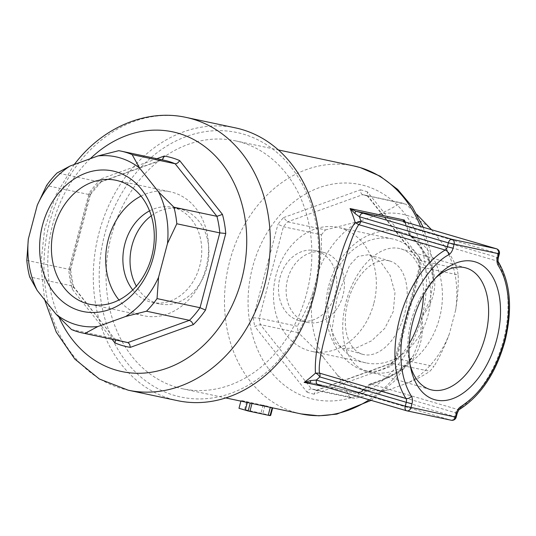 <?xml version="1.0" encoding="UTF-8"?>
<svg xmlns="http://www.w3.org/2000/svg" width="536" height="536" viewBox="0 0 536 536"><rect width="100%" height="100%" fill="white"/><g stroke="black" fill="none" stroke-linecap="round" stroke-linejoin="round"><path stroke-width="0.4" stroke-dasharray="2.68 2.01" d="M235.411 127.87A139.427 111.863 -78 0 0 131.226 169.597A139.427 111.863 -78 0 0 121.933 365.163A139.427 111.863 -78 0 0 177.55 400.66M112.011 339.248L72.072 288.998A97.177 77.961 102 0 1 68.769 269.93L89.01 193.342A97.177 77.961 102 0 1 101.183 178.816L101.177 181.798L100.132 182.039L57.138 172.92M290.927 166.951A135.206 108.473 -78 0 0 135.97 172.987A135.206 108.473 -78 0 0 126.958 362.624A135.206 108.473 -78 0 0 281.916 356.587A135.206 108.473 -78 0 0 290.927 166.951M141.015 196.089A63.375 50.846 102 0 1 170.281 191.801A63.375 50.846 102 0 1 207.171 233.756A63.375 50.846 102 0 1 191.339 296.83A63.375 50.846 102 0 1 143.983 315.798A63.375 50.846 102 0 1 118.972 299.999M149.551 210.869A48.588 38.981 102 0 1 172.404 207.372A48.588 38.981 102 0 1 200.685 239.538A48.588 38.981 102 0 1 188.545 287.892A48.588 38.981 102 0 1 152.237 302.431A48.588 38.981 102 0 1 132.774 289.956M151.273 215.807A48.588 38.981 102 0 1 179.553 208.886A48.588 38.981 102 0 1 207.834 241.053A48.588 38.981 102 0 1 195.694 289.406A48.588 38.981 102 0 1 159.386 303.945A48.588 38.981 102 0 1 136.358 286.144M388.667 260.731A48.588 28.951 106.4 0 0 347.884 301.654A48.588 28.951 106.4 0 0 362.577 354.296A48.588 28.951 106.4 0 0 363.857 354.618A48.588 28.951 106.4 0 0 404.633 313.694A48.588 28.951 106.4 0 0 389.947 261.052A48.588 28.951 106.4 0 0 388.667 260.731M423.453 295.108A63.375 37.761 106.4 0 0 400.955 248.871A63.375 37.761 106.4 0 0 399.287 248.449A63.375 37.761 106.4 0 0 346.095 301.835A63.375 37.761 106.4 0 0 365.257 370.497A63.375 37.761 106.4 0 0 366.932 370.919A63.375 37.761 106.4 0 0 409.176 343.757M373.746 303.724A63.375 50.846 102 0 1 311.758 351.382A63.375 50.846 102 0 1 308.729 350.618A63.375 50.846 102 0 1 276.067 275.048A63.375 50.846 102 0 1 338.055 227.391A63.375 50.846 102 0 1 341.084 228.155A63.375 50.846 102 0 1 373.746 303.724M324.441 252.644A35.912 28.81 102 0 1 343.214 294.398A35.912 28.81 102 0 1 307.818 322.471A35.912 28.81 102 0 1 306.103 322.042A35.912 28.81 102 0 1 287.33 280.288A35.912 28.81 102 0 1 322.726 252.208A35.912 28.81 102 0 1 324.441 252.644M435.527 277.996A63.375 37.761 106.4 0 0 433.316 280.134A63.375 37.761 106.4 0 0 411.213 320.95A63.375 37.761 106.4 0 0 409.377 361.679A63.375 37.761 106.4 0 0 410.087 364.674M330.35 286.566A63.375 50.846 102 0 1 392.339 238.902A63.375 50.846 102 0 1 428.03 315.235A63.375 50.846 102 0 1 366.041 362.899A63.375 50.846 102 0 1 330.35 286.566M328.776 285.701A71.824 57.627 102 0 1 402.456 232.55A71.824 57.627 102 0 1 439.473 318.19A71.824 57.627 102 0 1 365.787 371.341A71.824 57.627 102 0 1 328.776 285.701M321.419 234.795A100.56 80.675 102 0 1 325.52 229.897L287.517 221.837L283.531 217.603A104.781 84.065 -78 0 0 277.963 224.249L283.417 226.735L321.419 234.795C321.761 246.205 320.917 257.937 318.893 269.99A89.579 71.864 102 0 1 359.77 221.201L379.334 214.139A89.579 71.864 102 0 1 406.992 215.398A89.579 71.864 102 0 1 431.286 229.388M283.531 217.603L360.427 189.824C360.48 192.437 361.257 194.052 362.758 194.662L400.761 202.722A100.56 80.675 102 0 1 403.38 203.432A100.56 80.675 102 0 1 405.973 204.25L367.187 195.707L367.502 191.901L419.715 257.582L418.355 260.074L457.054 268.509A100.56 80.675 102 0 1 458.166 274.935L420.164 266.874L419.387 266.573L418.214 259.779M417.115 214.668L405.973 204.25M367.803 196.143L362.758 194.662A100.56 80.675 102 0 1 365.385 195.372A100.56 80.675 102 0 1 367.971 196.189L419.052 260.449A100.56 80.675 102 0 1 420.164 266.874C418.884 266.546 419.239 266.352 421.222 266.298L396.526 359.757L395.126 358.396L434.006 366.376A100.56 80.675 102 0 1 429.899 371.274L391.206 363.234L390.851 363.475L390.958 366.403L314.056 394.181L315.878 390.449L354.665 398.449A100.56 80.675 102 0 1 349.445 396.921L311.45 388.861C309.801 388.794 308.314 389.873 306.987 392.104L254.774 326.424L260.369 324.602L298.371 332.662A100.56 80.675 102 0 1 297.259 326.236L259.257 318.176L253.267 317.707L277.963 224.249M459.627 409.323A4.228 2.861 59.3 0 1 457.771 409.491L371.341 384.118C375.89 382.811 380.962 380.908 386.55 378.403C392.071 375.863 396.955 373.183 401.203 370.369C418.77 358.336 424.499 338.631 421.899 316.85L430.281 299.242L433.45 280.63L429.155 260.342C423.755 250.359 417.202 241.615 409.511 234.118A4.228 1.427 -16.8 0 1 408.693 233.589A4.228 1.427 -16.8 0 1 410.275 231.84L496.705 257.213A4.228 2.519 106.4 0 0 496.999 261.005A88.728 52.863 106.4 0 1 503.291 340.742A88.728 52.863 106.4 0 1 457.771 409.491A4.228 2.519 106.4 0 0 455.607 412.76L369.177 387.394A4.228 2.519 -73.6 0 1 371.341 384.118L370.396 383.877L369.733 384.654C380.225 381.565 390.315 376.909 400.003 370.671L413.504 355.408L420.325 337.003L421.899 316.85C435.761 299.155 438.448 280.717 429.959 261.541L428.8 261.3L429.155 260.342A126.751 101.693 -78 0 0 420.532 226.48M368.272 254.741L357.948 256.416L349.599 265.307L337.104 297.38L331.797 330.94L334.41 342.249L342.203 348.313L343.462 348.635L356.654 347.804L371.569 340.822L384.808 328.327L393.297 311.463L394.978 292.71L390.128 275.397L380.795 262.144L369.572 255.069L368.272 254.741M298.472 320.421A35.912 28.81 -78 0 0 300.187 320.856A35.912 28.81 -78 0 0 335.583 292.777A35.912 28.81 -78 0 0 316.803 251.022A35.912 28.81 -78 0 0 315.088 250.593A35.912 28.81 -78 0 0 279.692 278.666A35.912 28.81 -78 0 0 298.472 320.421M176.592 387.253A126.751 101.693 102 0 1 110.322 239.894A126.751 101.693 102 0 1 235.244 140.794A126.751 101.693 102 0 1 241.3 142.321A126.751 101.693 102 0 1 307.57 289.688A126.751 101.693 102 0 1 182.649 388.781A126.751 101.693 102 0 1 176.592 387.253M272.737 407.648L263.116 405.102A126.751 101.693 -78 0 0 264.905 405.719L241.073 400.419L250.232 403.106L270.312 407.306A126.751 101.693 -78 0 0 272.147 407.755L272.677 407.883M270.687 415.4L238.989 408.305M263.116 405.102L261.032 412.988M264.905 405.719L262.841 413.517M246.6 401.833L244.537 409.638M241.073 400.419L240.885 401.136M404.626 221.783L405.638 224.202L402.771 221.16M405.156 221.951A126.751 101.693 102 0 1 409.511 234.118L409.752 235.351A4.228 4.228 0 0 1 408.693 233.589L405.015 223.07L403.226 221.308M401.203 370.369L400.084 369.847C391.816 375.495 381.92 380.171 370.396 383.877A4.228 4.228 0 0 0 368.775 384.815A4.228 1.668 -132.7 0 0 369.177 387.394A130.978 105.083 102 0 1 365.653 390.523L357.492 392.607L361.492 391.307M357.773 392.901L358.423 393.88L368.775 384.815A4.228 1.668 -132.7 0 1 369.733 384.654A126.751 101.693 102 0 1 358.423 393.88L324.702 386.731M407.4 222.634L408.834 224.195L408.794 227.237L405.638 224.202M310.31 382.61L357.472 392.613L362.102 394.087L364.165 393.257L365.653 390.523L454.582 416.633A4.228 2.519 -73.6 0 1 451.037 420.19L362.102 394.087M423.232 227.277L430.924 253.072L433.45 280.63C433.537 274.057 431.983 267.611 428.8 261.3C423.547 251.391 417.202 242.741 409.752 235.351L410.569 235.639A4.228 2.519 -73.6 0 1 410.067 233.951A4.228 2.519 106.4 0 1 410.275 231.84A130.978 105.083 102 0 0 408.794 227.237L499.344 253.897M371.16 400.365L394.677 380.915L413.504 355.408C410.576 360.802 406.1 365.619 400.084 369.847L400.003 370.671A126.751 101.693 -78 0 1 369.183 399.782M429.959 261.541C427.627 257.086 424.673 252.463 421.095 247.666C417.43 242.875 413.926 238.862 410.569 235.639L496.999 261.005A4.228 3.015 -32.6 0 1 498.393 262.004M359.77 221.201L325.52 229.897M379.334 214.139C387.964 210.393 395.106 206.588 400.761 202.722M431.547 229.716L444.565 246.091C450.073 254.165 454.233 261.642 457.054 268.509M444.565 246.091A89.579 71.864 102 0 1 455.64 310.13C457.664 298.076 458.508 286.345 458.166 274.935M455.64 310.13L449.356 333.901C445.135 345.492 440.023 356.313 434.006 366.376M449.356 333.901A89.579 71.864 102 0 1 408.479 382.691C417.102 378.945 424.244 375.14 429.899 371.274M408.479 382.691L388.915 389.752L354.665 398.449M388.915 389.752A89.579 71.864 102 0 1 336.963 374.503C342.471 382.577 346.631 390.047 349.445 396.921M336.963 374.503L323.677 357.793L298.371 332.662M323.677 357.793A89.579 71.864 102 0 1 312.609 293.762C308.388 305.353 303.276 316.173 297.259 326.236M312.609 293.762L318.893 269.99M72.072 288.998L73.499 286.693L72.655 286.036L29.661 276.918M71.462 329.506L114.456 338.625L72.655 286.036A92.949 74.571 102 0 1 69.794 269.481L89.566 194.655L46.572 185.536M26.8 260.362L69.794 269.481C71.074 269.802 70.732 269.95 68.769 269.93M118.711 150.683L162.482 159.741M73.365 286.418L114.456 338.625A92.949 74.571 102 0 0 125.511 342.115L114.724 338.705M73.499 286.693L70.578 269.769L69.794 269.481M89.01 193.342L90.437 194.602L89.566 194.655A92.949 74.571 -78 0 1 94.624 188.069A92.949 74.571 -78 0 1 100.132 182.039L161.704 159.802A92.949 74.571 102 0 1 164.083 160.251L161.765 159.808M90.256 158.73A122.53 98.302 -78 0 0 81.13 168.512A122.53 98.302 -78 0 0 59.061 317.366M186.059 117.404A139.427 111.863 -78 0 0 81.881 159.132A139.427 111.863 -78 0 0 47.041 297.889A139.427 111.863 -78 0 0 128.204 390.195M360.427 189.824A104.781 84.065 102 0 1 363.991 190.762A104.781 84.065 102 0 1 367.502 191.901M365.284 185.865A109.853 88.132 -78 0 0 252.59 267.156A109.853 88.132 -78 0 0 309.205 398.141A109.853 88.132 -78 0 0 421.899 316.85A109.853 88.132 -78 0 0 365.284 185.865M353.673 165.912A126.751 101.693 -78 0 0 228.751 265.012A126.751 101.693 -78 0 0 295.021 412.372A126.751 101.693 -78 0 0 301.078 413.906M496.45 248.764A4.228 2.519 -73.6 0 1 497.723 253.34L496.705 257.213L498.319 257.769M457.221 413.316L455.607 412.76L454.582 416.633L456.203 417.189M253.267 317.707A104.781 84.065 -78 0 0 254.774 326.424M314.056 394.181A104.781 84.065 102 0 1 306.987 392.104M396.526 359.757A104.781 84.065 102 0 1 390.958 366.403M419.715 257.582A104.781 84.065 102 0 1 421.222 266.298M451.037 420.19L406.402 410.703M420.164 266.874L396.003 358.316A100.56 80.675 102 0 1 391.903 363.214L316.662 390.389A100.56 80.675 102 0 1 311.45 388.861L260.369 324.602A100.56 80.675 102 0 1 259.257 318.176L283.417 226.735A100.56 80.675 102 0 1 287.517 221.837L362.758 194.662M156.82 158.716L101.183 178.816M74.209 164.525L56.032 194.776L44.649 228.926L40.763 264.744L44.676 299.865M116.004 180.29L170.281 191.801M179.553 208.886L172.404 207.372M430.375 389.612L365.257 370.497M392.339 238.902L338.055 227.391M433.316 280.134L437.838 275.558M362.577 354.296L342.203 348.313M300.187 320.856L307.818 322.471M235.244 140.794L278.365 149.939M182.649 388.781L225.763 397.926M315.088 250.593L322.726 252.208M389.947 261.052L369.572 255.069M357.492 392.607L309.888 382.51M390.845 363.475L395.146 358.343M418.355 260.074L367.187 195.707M395.126 358.396L419.387 266.553M315.878 390.449L391.206 363.234M409.377 361.679L410.71 367.977M366.041 362.899L311.758 351.382M466.072 267.987L400.955 248.871M159.386 303.945L152.237 302.431M89.7 304.281L143.983 315.798M70.578 269.782L90.437 194.602M90.423 194.642L101.177 181.798M100.835 182.019L162.482 159.748"/><path stroke-width="0.8" d="M193.342 324.602L191.62 321.794L189.456 320.327L146.469 311.208A92.949 74.571 -78 0 0 151.969 305.178A92.949 74.571 -78 0 0 157.035 298.592L200.029 307.711L205.516 310.069A97.177 77.961 102 0 1 199.714 317.687A97.177 77.961 102 0 1 193.342 324.602L130.322 347.362L129.625 344.192L127.89 342.564L84.896 333.446L97.867 326.531L125.726 316.468A86.296 69.238 -78 0 0 144.492 299.838A86.296 69.238 -78 0 0 158.562 277.28L157.035 298.592M128.204 390.195L177.55 400.66A139.427 111.863 -78 0 0 281.728 358.932A139.427 111.863 -78 0 0 291.021 163.373A139.427 111.863 -78 0 0 235.411 127.87L186.059 117.404A139.427 111.863 -78 0 1 267.223 209.71A139.427 111.863 -78 0 1 232.383 348.467A139.427 111.863 -78 0 1 128.204 390.195L99.381 379.019L74.839 359.113L56.24 332.072L44.676 299.865M37.272 205.201A86.296 69.238 -78 0 1 70.109 166.006L57.138 172.92A92.949 74.571 -78 0 0 51.637 178.95A92.949 74.571 -78 0 0 46.572 185.536L37.272 205.201L28.328 239.056A86.296 69.238 -78 0 0 37.218 290.492L56.133 314.284A86.296 69.238 -78 0 0 97.867 326.531M59.148 192.471A71.824 57.627 102 0 1 141.471 189.262A71.824 57.627 102 0 1 136.687 290.01A71.824 57.627 102 0 1 54.364 293.219A71.824 57.627 102 0 1 59.148 192.471M68.648 199.258A63.375 50.846 102 0 1 116.004 180.29A63.375 50.846 102 0 1 152.894 222.246A63.375 50.846 102 0 1 137.055 285.32A63.375 50.846 102 0 1 89.7 304.281A63.375 50.846 102 0 1 52.809 262.325A63.375 50.846 102 0 1 68.648 199.258M118.972 299.999A63.375 50.846 102 0 1 122.925 210.769A63.375 50.846 102 0 1 141.015 196.089M132.774 289.956A48.588 38.981 102 0 1 136.097 221.911A48.588 38.981 102 0 1 149.551 210.869M136.358 286.144A48.588 38.981 102 0 1 143.246 223.425A48.588 38.981 102 0 1 151.273 215.807M409.176 343.757A63.375 37.761 106.4 0 0 420.117 317.533A63.375 37.761 106.4 0 0 423.453 295.108M410.087 364.674A63.375 37.761 106.4 0 0 430.375 389.612A63.375 37.761 106.4 0 0 432.05 390.034A63.375 37.761 106.4 0 0 485.234 336.648A63.375 37.761 106.4 0 0 466.072 267.987A63.375 37.761 106.4 0 0 464.404 267.565A63.375 37.761 106.4 0 0 435.527 277.996M496.678 339.603A71.824 42.793 106.4 0 0 487.653 269.916A71.824 42.793 106.4 0 0 437.838 275.558A71.824 42.793 106.4 0 0 412.794 321.814A71.824 42.793 106.4 0 0 410.71 367.977A71.824 42.793 106.4 0 0 451.647 399.032A71.824 42.793 106.4 0 0 496.678 339.603M460.726 406.65A4.228 2.861 59.3 0 1 459.627 409.323C459.345 408.955 458.548 410.288 457.221 413.316L456.391 413.196C457.268 410.127 458.709 407.943 460.726 406.65C480.866 393.705 495.318 371.883 504.081 341.177C507.894 326.598 509.28 312.528 508.255 298.954C506.507 280.851 502.386 272.228 498.091 265.24C496.932 263.276 496.738 260.744 497.488 257.642L498.319 257.769C497.944 260.489 497.971 261.903 498.393 262.004A4.228 3.015 -32.6 0 1 498.091 265.24M431.547 229.716L417.115 214.668M497.488 257.642L498.514 253.776A4.228 3.39 -78 0 0 498.607 253.361A4.228 3.39 -78 0 0 496.336 248.738A4.228 2.519 -73.6 0 1 496.45 248.764A4.228 4.228 0 0 1 499.344 253.897L448.377 242.875A4.228 2.519 -73.6 0 1 451.922 239.317A4.228 3.39 102 0 1 454.193 243.947A4.228 3.39 102 0 1 454.099 244.356L453.081 248.222A8.449 5.032 -73.6 0 1 448.746 254.768A4.228 2.861 -120.7 0 0 445.188 250.017L358.752 224.644C349.432 238.842 343.194 268.141 334.551 299.651L323.355 343.067C320.85 353.599 318.344 366.55 319.523 373.123A4.228 2.519 -73.6 0 1 320.039 374.818A4.228 2.519 -73.6 0 1 319.831 376.929A4.228 1.668 47.3 0 0 315.456 373.143A126.751 101.693 -78 0 1 304.147 382.369L310.31 382.61L309.882 382.51L310.31 382.61L310.766 380.547L304.147 382.369L324.702 386.731M448.746 254.768C431.514 263.571 411.407 293.949 405.39 320.253C397.524 350.269 400.117 378.014 411.38 396.184A4.228 3.015 147.4 0 1 405.96 398.503A88.728 52.863 106.4 0 1 399.668 318.766A88.728 52.863 106.4 0 1 445.188 250.017A4.228 2.519 106.4 0 0 446.488 248.717A4.228 2.519 106.4 0 0 447.359 246.748L360.929 221.375A4.228 1.427 -16.8 0 1 355.227 222.608C350.959 227.586 345.097 241.662 341.559 253.334C337.338 266.828 333.097 281.775 328.829 298.17C318.88 331.952 314.418 356.936 315.456 373.136L319.523 373.123L405.96 398.503A4.228 2.519 106.4 0 1 406.261 402.295L411.983 403.776L410.958 407.641A4.228 3.39 102 0 1 406.958 410.844A4.228 3.39 102 0 1 406.824 410.824A4.228 3.39 102 0 1 406.623 410.77A4.228 2.519 -73.6 0 1 406.516 410.743L406.516 410.743A4.228 2.519 -73.6 0 1 405.236 406.167L316.307 380.058L316.267 383.099L317.58 384.634L406.516 410.743A4.228 4.228 0 0 0 406.824 410.824L451.238 420.237A4.228 3.39 -78 0 0 451.366 420.264A4.228 3.39 -78 0 0 455.372 417.062L456.203 417.189A4.228 4.228 0 0 1 451.238 420.237A4.228 3.39 -78 0 1 451.037 420.19M240.885 401.136L238.989 408.305L248.148 410.991L270.064 415.635L270.687 415.4L272.677 407.883M247.317 402.502L245.327 410.027M403.3 221.335L402.771 221.16L404.352 220.055L404.626 221.783M354.919 213.442L359.448 216.772A130.978 105.083 -78 0 1 360.929 221.375A4.228 2.519 106.4 0 1 360.058 223.345A4.228 2.519 -73.6 0 1 358.758 224.651L355.227 222.608A126.751 101.693 -78 0 0 350.068 208.544L355.609 211.157L354.919 213.442L350.068 208.544L404.352 220.055A126.751 101.693 102 0 1 405.156 221.951M250.232 403.119L248.148 410.991M251.987 403.494L249.944 411.226M270.291 407.373L268.255 415.105M272.141 407.769L270.064 415.635M310.766 380.547L316.307 380.058A130.978 105.083 102 0 0 319.831 376.929L406.261 402.295L405.236 406.167L455.372 417.062L456.391 413.196M407.615 222.695L402.771 221.16L355.609 211.157L362.993 213.214L360.929 214.038L359.448 216.772L448.377 242.875L447.359 246.748L453.081 248.222M146.469 311.208L125.726 316.468M173.945 207.211L158.616 191.989L139.702 168.197L132.144 154.623L175.138 163.741L216.933 216.33L173.945 207.211A92.949 74.571 102 0 1 176.806 223.767L167.507 243.424A86.296 69.238 -78 0 0 158.616 191.989M176.806 223.767L219.8 232.885L225.757 233.482L205.516 310.069M158.562 277.28L167.507 243.424M84.896 333.446A92.949 74.571 102 0 1 82.517 332.99A92.949 74.571 102 0 1 71.462 329.506L56.133 314.284M28.328 239.056L26.8 260.362A92.949 74.571 102 0 0 29.661 276.918L37.218 290.492M70.109 166.006L97.967 155.942A86.296 69.238 102 0 1 139.702 168.197M97.967 155.942L118.711 150.683A92.949 74.571 102 0 1 121.089 151.132A92.949 74.571 102 0 1 132.144 154.623M162.482 159.741L164.204 156.05A97.177 77.961 102 0 1 179.674 160.592C178.294 162.77 176.78 163.822 175.138 163.741A92.949 74.571 102 0 0 164.083 160.251L121.089 151.132M179.674 160.592L222.46 214.413L216.933 216.33A92.949 74.571 102 0 1 219.8 232.885L200.029 307.711A92.949 74.571 -78 0 1 194.963 314.297A92.949 74.571 -78 0 1 189.456 320.327L127.89 342.564A92.949 74.571 102 0 1 125.511 342.115L82.517 332.99M130.322 347.362A97.177 77.961 102 0 1 114.851 342.826L115.609 340.246M59.061 317.366A122.53 98.302 -78 0 0 213.395 334.9A122.53 98.302 -78 0 0 225.301 168.056A122.53 98.302 -78 0 0 90.256 158.73M420.532 226.48A126.751 101.693 -78 0 0 359.73 167.446A126.751 101.693 -78 0 0 353.673 165.912L360.179 167.554L380.078 176.156L397.658 189.429L412.218 206.729L423.232 227.277M225.763 397.926L301.078 413.906A126.751 101.693 -78 0 0 369.183 399.782M362.993 213.214L451.922 239.317L496.336 248.738L407.4 222.634M406.402 410.703L317.607 384.64M411.38 396.184A8.449 5.032 -73.6 0 1 411.983 403.776M222.46 214.413A97.177 77.961 102 0 1 225.757 233.482M114.851 342.826L112.011 339.248M164.204 156.05L156.82 158.716M186.059 117.404C147.842 108.942 105.806 126.047 78.048 159.748L74.209 164.525M459.627 409.323C480.852 395.655 495.947 372.976 504.912 341.298C512.778 309.352 510.607 282.921 498.393 262.004M278.365 149.939L353.673 165.912M371.16 400.365L336.843 414.114L318.866 415.815L301.078 413.906M407.494 222.654L403.213 221.301M407.514 222.661L496.45 248.764M499.344 253.897L498.319 257.769M457.221 413.316L456.203 417.189"/></g></svg>
